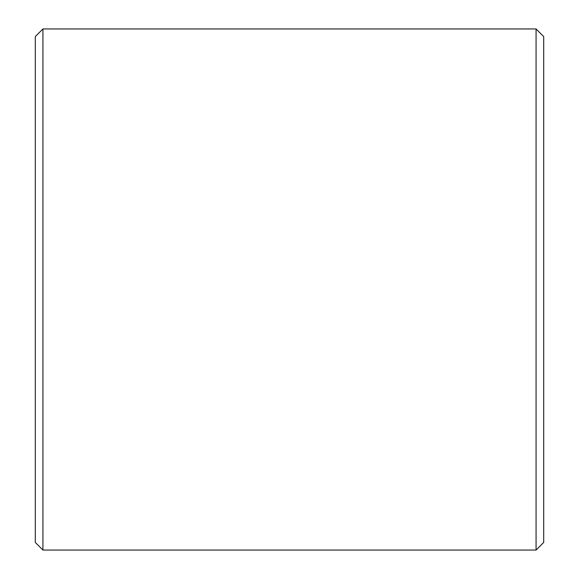 <?xml version="1.0" encoding="UTF-8"?>
<svg xmlns="http://www.w3.org/2000/svg" width="579" height="579" viewBox="0 0 579 579"><rect width="100%" height="100%" fill="white"/><g stroke="black" fill="none" stroke-linecap="round" stroke-linejoin="round"><path stroke-width="0.87" d="M35.305 542.422L35.305 36.578L42.933 28.95L42.933 550.05L35.305 542.422M536.067 28.95L543.695 36.578L543.695 542.422L536.067 550.05L536.067 28.95L42.933 28.95M536.067 550.05L42.933 550.05"/></g></svg>
